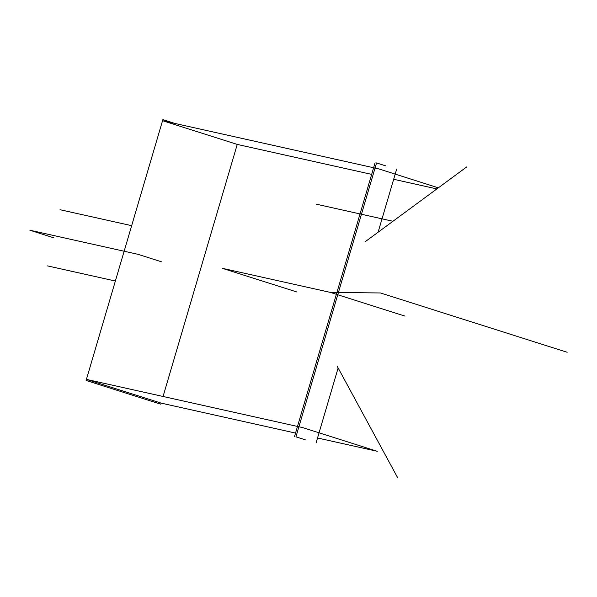 <?xml version="1.0" encoding="UTF-8"?>
<svg xmlns="http://www.w3.org/2000/svg" width="597" height="597" viewBox="0 0 597 597"><rect width="100%" height="100%" fill="white"/><g stroke="black" fill="none" stroke-linecap="round" stroke-linejoin="round"><path stroke-width="0.9" d="M163.063 396.475L237.248 144.414L371.67 174.384M393.669 179.287L436.855 188.921M237.248 144.414L162.556 120.691L378.729 168.884L438.34 187.824M175.003 123.467L162.877 119.616L86.102 380.468L160.794 404.191L161.108 403.109L295.53 433.079M317.529 437.982L377.274 451.302L302.589 427.586L86.423 379.386L161.108 403.109M161.832 261.904L137.937 254.307L29.85 230.211L53.752 237.807M305.276 439.817L295.94 436.847L376.55 162.951L385.886 165.921M567.15 352.267L380.431 292.963L330.335 292.396L405.027 316.119L330.335 292.396L222.256 268.299L296.94 292.023M131.661 225.681L60.013 209.711M47.484 265.896L115.37 281.03M316.059 442.989L338.133 367.976M378.095 232.218L396.669 169.093M375.095 162.742L294.485 436.638M466.697 166.929L364.842 241.986M337.156 366.17L397.475 477.384M392.953 221.271L316.514 204.226"/></g></svg>
